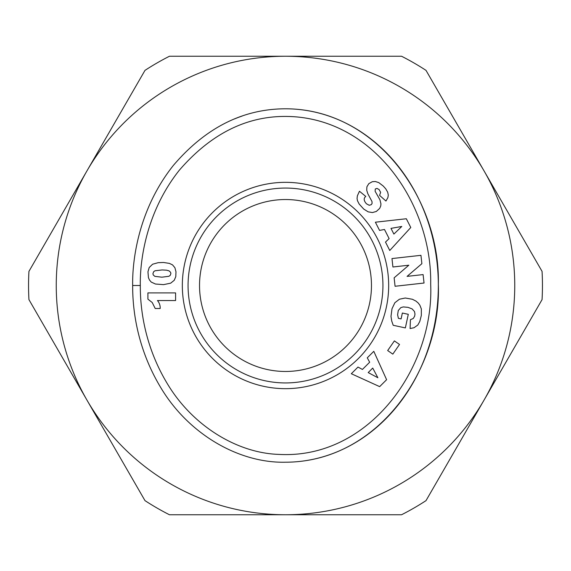 <?xml version="1.0" encoding="UTF-8"?>
<svg xmlns="http://www.w3.org/2000/svg" width="571" height="571" viewBox="0 0 571 571"><rect width="100%" height="100%" fill="white"/><g stroke="black" fill="none" stroke-linecap="round" stroke-linejoin="round"><path stroke-width="0.86" d="M188.066 285.5A97.434 97.434 0 0 1 285.5 188.066A97.434 97.434 0 0 1 382.934 285.5A97.434 97.434 0 0 1 285.5 382.934A97.434 97.434 0 0 1 188.066 285.5M371.471 285.5A85.971 85.971 0 0 1 285.5 371.471A85.971 85.971 0 0 1 199.529 285.5A85.971 85.971 0 0 1 285.5 199.529A85.971 85.971 0 0 1 371.471 285.5M28.55 285.5A256.95 256.95 0 0 0 28.935 299.618L86.963 400.121A229.249 229.249 0 0 0 285.5 514.749L169.444 514.749A256.95 256.95 0 0 1 144.991 500.631L86.963 400.121A229.249 229.249 0 0 1 86.963 170.879L144.991 70.369A256.95 256.95 0 0 1 169.444 56.251L401.556 56.251A256.95 256.95 0 0 1 426.009 70.369L542.065 271.382A256.95 256.95 0 0 1 542.065 299.618L484.037 400.121A229.249 229.249 0 0 0 285.5 56.251A229.249 229.249 0 0 0 86.963 170.879L28.935 271.382A256.95 256.95 0 0 0 28.55 285.5M388.665 285.5A103.165 103.165 0 0 1 285.5 388.665A103.165 103.165 0 0 1 182.335 285.5A103.165 103.165 0 0 1 285.5 182.335A103.165 103.165 0 0 1 388.665 285.5M132.665 285.5C132.551 308.811 136.733 347.917 161.022 388.03C189.03 434.702 239.463 463.324 285.5 462.21C378.544 462.067 441.611 368.259 438.328 284.13C440.427 200.849 377.46 108.883 285.5 108.79C242.882 108.89 205.517 127.754 173.413 165.369C138.86 208.743 132.179 259.377 132.665 285.5L140.309 285.5C140.188 307.933 144.256 345.619 167.531 384.019C192.927 426.301 237.643 453.146 278.834 454.395C368.923 459.477 434.295 367.61 430.684 284.18C432.083 207.173 377.909 123.828 296.042 116.877C252.125 113.279 213.24 131.037 179.38 170.151C146.347 211.577 139.816 260.362 140.309 285.5M242.104 116.063A176.71 152.835 90 0 0 234.524 118.911M160.187 308.497L155.212 308.497L152.214 302.502L147.903 299.154L147.903 292.902L175.59 292.902L175.59 300.539L157.446 300.539A11.234 11.234 0 0 1 160.187 308.497M152.621 264.216L158.153 262.681L163.534 262.482L169.394 263.388L172.521 264.865L174.904 267.713L175.982 271.782L175.797 276.628L174.241 280.29L170.672 283.173L163.534 284.636L155.448 284.023L151.215 282.067L149.459 279.976L148.424 277.592L147.96 271.782L149.202 267.514L152.621 264.216M170.893 273.595L170.579 272.281L169.08 270.875L166.511 270.176L162.093 269.955L155.005 270.768L153.656 271.71L152.935 273.63L153.214 274.908L154.841 276.35L161.886 277.185L168.88 276.293L170.172 275.429L170.893 273.595M385.496 242.083L389.122 238.599L384.483 229.478L379.551 230.406L375.383 222.205L406.331 218.75L410.785 227.501L389.772 250.483L385.496 242.083M393.883 234.074L401.784 226.466L390.985 228.371L393.883 234.074M421.327 315.47L419.778 321.502L417.822 325.027L414.018 327.74L410.099 328.532L410.421 319.71L413.268 318.482L414.617 316.241L414.989 314.05L414.475 311.509L412.105 308.904L407.972 307.341L403.276 306.927L400.813 307.633L398.287 310.481L397.602 314.785L398.401 318.332L401.092 318.918L402.362 313.029L408.294 314.314L405.36 327.911L393.205 325.292L391.72 321.009L390.992 316.384L392.006 308.74L394.868 302.737L399.429 299.218L405.289 298.005L412.405 299.275L415.988 301.103L418.3 303.101L419.878 305.235L421.341 308.911L421.327 315.47M357.988 367.067L362.428 369.444L369.673 362.221L367.274 357.817L373.791 351.322L386.61 379.701L379.658 386.631L351.315 373.727L357.988 367.067M368.202 372.577L377.874 377.752L372.727 368.067L368.202 372.577M387.673 350.551L394.39 340.894L399.529 344.463L392.819 354.127L387.673 350.551M423.104 274.587L424.046 283.03L395.075 286.271L394.133 277.827L408.829 265.208L392.919 266.992L391.977 258.563L420.948 255.323L421.883 263.681L407.073 276.378L423.104 274.587M383.22 186.018L385.71 188.78L387.695 192.191L388.294 195.125L387.88 197.609L385.953 201.035L379.594 195.382L380.629 192.356L379.144 189.601L376.996 188.401L375.29 188.987L375.118 191.271L379.901 199.7L380.943 203.854L380.75 205.945L379.665 208.415L376.346 211.448L372.435 212.562L368.167 211.848L363.734 209.072L359.166 204.04L357.439 200.657L357.061 198.458L357.375 195.832L359.459 191.249L365.775 196.424C363.47 198.251 363.706 200.714 366.475 203.804L369.237 205.282L371.321 204.639L372.078 203.433L371.985 201.506L367.824 193.726L366.718 190.236L366.903 186.796L368.809 183.669L372.313 181.699L375.325 181.507L378.759 182.599L383.22 186.018M285.5 462.21A176.71 152.835 90 0 0 438.335 285.5A176.71 152.835 90 0 0 285.5 108.79M401.556 514.749A256.95 256.95 0 0 0 426.009 500.631L484.037 400.121A229.249 229.249 0 0 1 285.5 514.749L401.556 514.749"/></g></svg>
